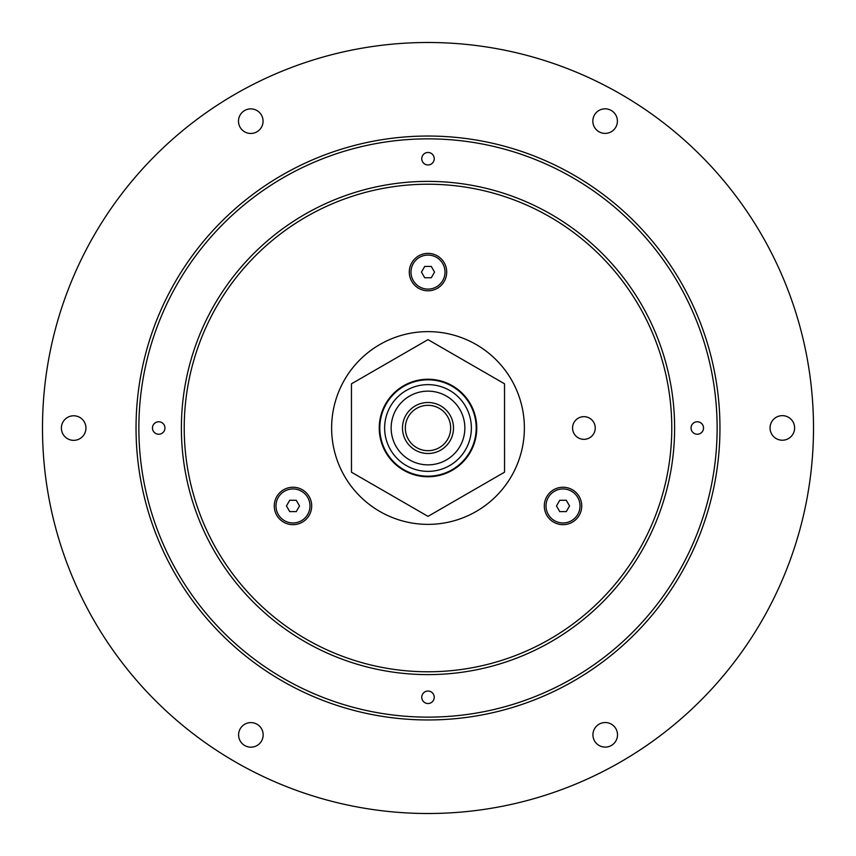 <?xml version="1.0" encoding="UTF-8"?>
<svg xmlns="http://www.w3.org/2000/svg" width="856" height="856" viewBox="0 0 856 856"><rect width="100%" height="100%" fill="white"/><g stroke="black" fill="none" stroke-linecap="round" stroke-linejoin="round"><path stroke-width="1.28" d="M184.222 428A243.778 243.778 0 0 0 428 671.778A243.778 243.778 0 0 0 671.778 428A243.778 243.778 0 0 0 428 184.222A243.778 243.778 0 0 0 184.222 428M409.296 272.09A18.704 18.704 0 0 0 428 290.805A18.704 18.704 0 0 0 446.704 272.09A18.704 18.704 0 0 0 428 253.387A18.704 18.704 0 0 0 409.296 272.09M544.309 505.95A18.704 18.704 0 0 0 563.013 524.664A18.704 18.704 0 0 0 581.727 505.95A18.704 18.704 0 0 0 563.013 487.246A18.704 18.704 0 0 0 544.309 505.95M274.273 505.95A18.704 18.704 0 0 0 292.987 524.664A18.704 18.704 0 0 0 311.691 505.95A18.704 18.704 0 0 0 292.987 487.246A18.704 18.704 0 0 0 274.273 505.95M583.91 416.658A11.342 11.342 0 0 1 595.241 428A11.342 11.342 0 0 1 583.91 439.342A11.342 11.342 0 0 1 572.568 428A11.342 11.342 0 0 1 583.91 416.658M175.127 282.063A291.971 291.971 0 0 0 282.063 680.873A291.971 291.971 0 0 0 680.873 573.937A291.971 291.971 0 0 0 573.937 175.127A291.971 291.971 0 0 0 175.127 282.063M761.894 620.696A385.51 385.51 0 0 0 620.696 94.107A385.51 385.51 0 0 0 94.107 235.304A385.51 385.51 0 0 0 235.304 761.894A385.51 385.51 0 0 0 761.894 620.696M244.752 745.533A12.284 12.284 0 0 1 240.247 728.745A12.284 12.284 0 0 1 257.035 724.251A12.284 12.284 0 0 1 261.529 741.029A12.284 12.284 0 0 1 244.752 745.533M61.386 428.064A12.284 12.284 0 0 1 73.669 415.781A12.284 12.284 0 0 1 85.953 428.064A12.284 12.284 0 0 1 73.669 440.348A12.284 12.284 0 0 1 61.386 428.064M244.634 110.531A12.284 12.284 0 0 1 261.422 115.025A12.284 12.284 0 0 1 256.928 131.813A12.284 12.284 0 0 1 240.14 127.319A12.284 12.284 0 0 1 244.634 110.531M611.248 110.467A12.284 12.284 0 0 1 615.753 127.255A12.284 12.284 0 0 1 598.965 131.749A12.284 12.284 0 0 1 594.471 114.972A12.284 12.284 0 0 1 611.248 110.467M794.614 427.936A12.284 12.284 0 0 1 782.331 440.219A12.284 12.284 0 0 1 770.047 427.936A12.284 12.284 0 0 1 782.331 415.652A12.284 12.284 0 0 1 794.614 427.936M611.366 745.469A12.284 12.284 0 0 1 594.578 740.975A12.284 12.284 0 0 1 599.072 724.187A12.284 12.284 0 0 1 615.86 728.681A12.284 12.284 0 0 1 611.366 745.469M678.423 572.525A289.135 289.135 0 0 0 572.525 177.577A289.135 289.135 0 0 0 177.577 283.475M428 674.614A246.614 246.614 0 0 0 674.614 428A246.614 246.614 0 0 0 428 181.386A246.614 246.614 0 0 0 181.386 428A246.614 246.614 0 0 0 428 674.614M428 138.865A289.135 289.135 0 0 0 138.865 428A289.135 289.135 0 0 0 428 717.135A289.135 289.135 0 0 0 717.135 428A289.135 289.135 0 0 0 428 138.865M703.525 428A6.238 6.238 0 0 1 697.287 434.238A6.238 6.238 0 0 1 691.049 428A6.238 6.238 0 0 1 697.287 421.762A6.238 6.238 0 0 1 703.525 428M428 703.525A6.238 6.238 0 0 1 421.762 697.287A6.238 6.238 0 0 1 428 691.049A6.238 6.238 0 0 1 434.238 697.287A6.238 6.238 0 0 1 428 703.525M152.475 428A6.238 6.238 0 0 1 158.713 421.762A6.238 6.238 0 0 1 164.951 428A6.238 6.238 0 0 1 158.713 434.238A6.238 6.238 0 0 1 152.475 428M428 152.475A6.238 6.238 0 0 1 434.238 158.713A6.238 6.238 0 0 1 428 164.951A6.238 6.238 0 0 1 421.762 158.713A6.238 6.238 0 0 1 428 152.475M428 331.625A96.375 96.375 0 0 0 331.625 428A96.375 96.375 0 0 0 428 524.375A96.375 96.375 0 0 0 524.375 428A96.375 96.375 0 0 0 428 331.625M351.474 472.202L428.011 516.371L504.548 472.17L504.526 383.798L427.989 339.629L351.452 383.83L351.474 472.202M546.01 505.95A17.013 17.013 0 0 1 563.013 488.947A17.013 17.013 0 0 1 580.026 505.95A17.013 17.013 0 0 1 563.013 522.962A17.013 17.013 0 0 1 546.01 505.95M569.561 505.95L566.287 511.62L559.749 511.62L556.475 505.95L559.749 500.279L566.287 500.279L569.561 505.95M275.974 505.95A17.013 17.013 0 0 1 292.987 488.947A17.013 17.013 0 0 1 309.99 505.95A17.013 17.013 0 0 1 292.987 522.962A17.013 17.013 0 0 1 275.974 505.95M299.525 505.95L296.251 511.62L289.713 511.62L286.439 505.95L289.713 500.279L296.251 500.279L299.525 505.95M410.987 272.09A17.013 17.013 0 0 1 428 255.088A17.013 17.013 0 0 1 445.013 272.09A17.013 17.013 0 0 1 428 289.103A17.013 17.013 0 0 1 410.987 272.09M434.548 272.09L431.274 277.761L424.726 277.761L421.452 272.09L424.726 266.43L431.274 266.43L434.548 272.09M476.76 428A48.76 48.76 0 0 1 428 476.76A48.76 48.76 0 0 1 379.24 428A48.76 48.76 0 0 1 428 379.24A48.76 48.76 0 0 1 476.76 428M476.193 428A48.193 48.193 0 0 1 428 476.193A48.193 48.193 0 0 1 379.807 428A48.193 48.193 0 0 1 428 379.807A48.193 48.193 0 0 1 476.193 428M471.367 428A43.367 43.367 0 0 1 428 471.367A43.367 43.367 0 0 1 384.633 428A43.367 43.367 0 0 1 428 384.633A43.367 43.367 0 0 1 471.367 428A43.367 43.367 0 0 1 428 471.367A43.367 43.367 0 0 1 384.633 428A43.367 43.367 0 0 1 428 384.633A43.367 43.367 0 0 1 471.367 428M464.851 428A36.851 36.851 0 0 1 428 464.851A36.851 36.851 0 0 1 391.149 428A36.851 36.851 0 0 1 428 391.149A36.851 36.851 0 0 1 464.851 428M453.509 428A25.509 25.509 0 0 1 428 453.509A25.509 25.509 0 0 1 402.491 428A25.509 25.509 0 0 1 428 402.491A25.509 25.509 0 0 1 453.509 428M450.673 428A22.673 22.673 0 0 1 428 450.673A22.673 22.673 0 0 1 405.327 428A22.673 22.673 0 0 1 428 405.327A22.673 22.673 0 0 1 450.673 428"/></g></svg>
